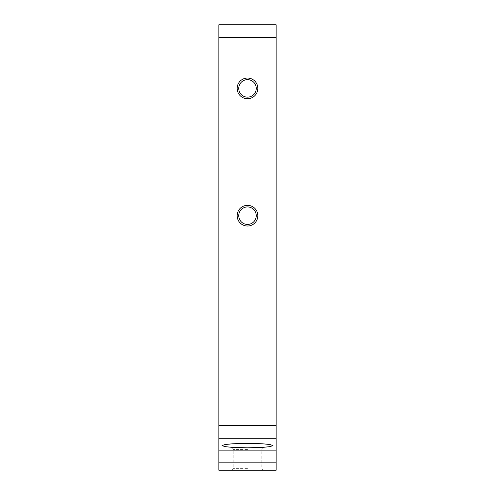 <?xml version="1.0" encoding="UTF-8"?>
<svg xmlns="http://www.w3.org/2000/svg" width="495" height="495" viewBox="0 0 495 495"><rect width="100%" height="100%" fill="white"/><g stroke="black" fill="none" stroke-linecap="round" stroke-linejoin="round"><path stroke-width="0.37" stroke-dasharray="2.48 1.86" d="M237.161 215.678A10.339 10.339 0 0 0 247.5 226.023A10.339 10.339 0 0 0 257.839 215.678A10.339 10.339 0 0 0 247.5 205.338A10.339 10.339 0 0 0 237.161 215.678M256.249 215.678A8.749 8.749 0 0 1 247.5 224.427A8.749 8.749 0 0 1 238.751 215.678A8.749 8.749 0 0 1 247.5 206.929A8.749 8.749 0 0 1 256.249 215.678M237.161 88.395A10.339 10.339 0 0 0 247.5 98.734A10.339 10.339 0 0 0 257.839 88.395A10.339 10.339 0 0 0 247.5 78.049A10.339 10.339 0 0 0 237.161 88.395M256.249 88.395A8.749 8.749 0 0 1 247.5 97.144A8.749 8.749 0 0 1 238.751 88.395A8.749 8.749 0 0 1 247.5 79.639A8.749 8.749 0 0 1 256.249 88.395M247.5 447.975L222.045 447.975L247.5 447.975M247.5 449.565L233.182 449.565L247.5 449.565M247.5 470.25L231.592 470.25L247.5 470.25M247.5 468.66L233.182 468.66L247.5 468.66M276.142 470.25L218.858 470.25L218.858 24.75L276.142 24.75L276.142 470.25M231.592 470.25L233.182 468.66L233.182 449.565L231.592 447.975M222.045 445.587L222.045 447.975M272.955 445.587L272.955 447.975M263.408 447.975L261.818 449.565L261.818 468.66L263.408 470.25"/><path stroke-width="0.74" d="M257.839 215.678A10.339 10.339 0 0 1 247.5 226.023A10.339 10.339 0 0 1 237.161 215.678A10.339 10.339 0 0 1 247.5 205.338A10.339 10.339 0 0 1 257.839 215.678M238.751 215.678A8.749 8.749 0 0 0 247.5 224.427A8.749 8.749 0 0 0 256.249 215.678A8.749 8.749 0 0 0 247.5 206.929A8.749 8.749 0 0 0 238.751 215.678M257.839 88.395A10.339 10.339 0 0 1 247.5 98.734A10.339 10.339 0 0 1 237.161 88.395A10.339 10.339 0 0 1 247.5 78.049A10.339 10.339 0 0 1 257.839 88.395M238.751 88.395A8.749 8.749 0 0 0 247.5 97.144A8.749 8.749 0 0 0 256.249 88.395A8.749 8.749 0 0 0 247.5 79.639A8.749 8.749 0 0 0 238.751 88.395M247.5 443.359L232.223 443.805L225.039 444.541L222.045 445.587L225.039 446.639L232.223 447.369L247.5 447.814L262.777 447.369L269.961 446.639L272.955 445.587L269.961 444.541L262.777 443.805L247.5 443.359M276.142 470.25L218.858 470.25L218.858 450.141L276.142 450.141L276.142 470.25M276.142 37.478L218.858 37.478L218.858 24.75L276.142 24.75L276.142 438.254L218.858 438.254L218.858 450.141M276.142 438.254L276.142 450.141M218.858 37.478L218.858 425.576L276.142 425.576M218.858 438.254L218.858 425.576M276.142 462.819L218.858 462.819"/></g></svg>
